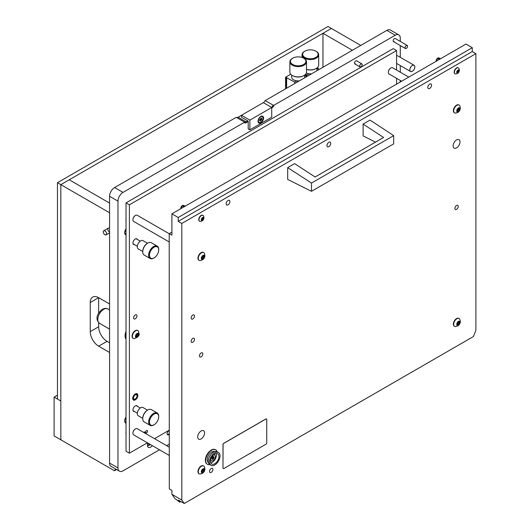 <?xml version="1.0" encoding="UTF-8"?>
<svg xmlns="http://www.w3.org/2000/svg" width="530" height="530" viewBox="0 0 530 530"><rect width="100%" height="100%" fill="white"/><g stroke="black" fill="none" stroke-linecap="round" stroke-linejoin="round"><path stroke-width="0.79" d="M169.302 430.625A2.378 1.371 120 0 0 168.798 430.824A2.378 1.371 120 0 0 167.242 432.924A2.378 1.371 120 0 0 167.606 434.825A2.378 1.371 120 0 0 168.798 434.706A2.378 1.371 120 0 0 169.302 434.328M147.784 443.04A4.75 2.743 120 0 0 148.354 447.313A4.75 2.743 120 0 0 150.732 447.075A4.75 2.743 120 0 0 152.342 445.67M361.818 63.845A1.782 1.027 -60 0 1 362.089 65.276A1.782 1.027 -60 0 1 360.923 66.846A1.782 1.027 -60 0 1 360.036 66.932A1.782 1.027 -60 0 1 359.764 65.501A1.782 1.027 -60 0 1 360.923 63.931A1.782 1.027 -60 0 1 361.818 63.845L356.637 60.851A1.782 1.027 120 0 0 355.743 60.943A1.782 1.027 120 0 0 354.577 62.514A1.782 1.027 120 0 0 354.855 63.938A1.782 1.027 120 0 0 355.743 63.852M407.186 45.414A1.782 1.027 -60 0 1 407.464 46.839A1.782 1.027 -60 0 1 406.298 48.409A1.782 1.027 -60 0 1 405.404 48.502A1.782 1.027 -60 0 1 405.132 47.071A1.782 1.027 -60 0 1 406.298 45.501A1.782 1.027 -60 0 1 407.186 45.414L395.281 38.538A1.782 1.027 120 0 0 394.393 38.624A1.782 1.027 120 0 0 393.227 40.2A1.782 1.027 120 0 0 393.499 41.625A1.782 1.027 120 0 0 394.393 41.539M414.115 65.303A3.564 2.06 -60 0 1 414.665 68.158A3.564 2.06 -60 0 1 412.333 71.298A3.564 2.06 -60 0 1 410.551 71.477A3.564 2.06 -60 0 1 410.008 68.622A3.564 2.06 -60 0 1 412.333 65.481A3.564 2.06 -60 0 1 414.115 65.303L397.858 55.915A3.564 2.06 120 0 0 396.579 55.855M126.027 218.029A7.725 4.459 120 0 0 126.027 220.235M126.027 431.619A7.725 4.459 120 0 0 126.027 433.818M126.027 331.329A8.97 5.181 120 0 0 126.027 339.101M126.027 228.781A4.75 2.743 120 0 0 125.67 234.843A4.75 2.743 120 0 0 126.027 234.995M126.027 417.004A4.75 2.743 120 0 0 125.67 423.059A4.75 2.743 120 0 0 126.027 423.212M400.276 41.419L400.276 38.14A7.128 4.114 120 0 0 398.798 34.881A7.128 4.114 120 0 0 395.234 35.232L274.149 105.139A4.16 2.398 -60 0 1 271.731 107.987L271.724 107.968M248.199 121.575L246.503 122.556A4.16 2.398 -60 0 1 244.091 122.49L123.006 192.403A7.128 4.114 120 0 0 117.965 201.135L117.965 467.937A7.128 4.114 120 0 0 119.442 471.203A7.128 4.114 120 0 0 123.006 470.845L159.477 449.791M166.605 445.677L169.302 444.12M400.276 81.991L400.276 80.434M400.276 72.206L400.276 65.541M400.276 57.313L400.276 45.534M398.798 34.881L390.398 30.024A7.128 4.114 120 0 0 386.834 30.382L265.212 100.594L273.195 105.205L274.149 105.139M244.091 122.49L244.204 121.94L236.221 117.335L114.599 187.547A7.128 4.114 120 0 0 109.564 196.279L109.564 463.087A7.128 4.114 120 0 0 111.035 466.347L119.442 471.203M236.42 117.448A3.564 2.06 120 0 0 238.102 117.216L241.475 115.268L241.475 117.209L248.199 121.092L248.199 128.856L249.875 129.823L271.724 117.209L271.724 107.51L263.331 102.654A3.564 2.06 120 0 0 265.212 100.594M271.3 107.265L271.314 107.259A3.564 2.06 120 0 0 273.195 105.205M244.204 121.94A3.564 2.06 120 0 0 244.303 122.006A3.564 2.06 120 0 0 246.086 121.827L247.775 120.847M146.611 432.818A1.365 0.788 120 0 0 147.506 431.612A1.365 0.788 120 0 0 147.3 430.519A1.365 0.788 120 0 0 146.611 430.585A1.365 0.788 120 0 0 145.724 431.791A1.365 0.788 120 0 0 145.929 432.884A1.365 0.788 120 0 0 146.611 432.818M144.955 433.176A1.365 0.788 120 0 0 144.776 431.97A1.365 0.788 120 0 0 144.094 432.036A1.365 0.788 120 0 0 143.65 432.42M135.269 393.962A3.624 2.094 -60 0 1 137.084 393.777A3.624 2.094 -60 0 1 137.641 396.685A3.624 2.094 -60 0 1 135.269 399.878A3.624 2.094 -60 0 1 133.461 400.057A3.624 2.094 -60 0 1 132.904 397.156A3.624 2.094 -60 0 1 135.269 393.962M137.436 239.507A3.266 1.888 120 0 0 136.906 238.858A3.266 1.888 120 0 0 135.269 239.017A3.266 1.888 120 0 0 133.136 241.899A3.266 1.888 120 0 0 133.639 244.515A3.266 1.888 120 0 0 134.468 244.655M137.436 406.384A3.266 1.888 120 0 0 136.906 405.728A3.266 1.888 120 0 0 135.269 405.894A3.266 1.888 120 0 0 133.136 408.769A3.266 1.888 120 0 0 133.639 411.393A3.266 1.888 120 0 0 134.468 411.525M135.269 318.815A2.378 1.371 120 0 0 136.826 316.721A2.378 1.371 120 0 0 136.462 314.82A2.378 1.371 120 0 0 135.269 314.939A2.378 1.371 120 0 0 133.719 317.033A2.378 1.371 120 0 0 134.083 318.934A2.378 1.371 120 0 0 135.269 318.815M396.579 70.066L396.579 50.562L129.393 204.819L126.027 202.877L126.027 451.249L129.393 453.19L147.38 442.802M129.393 204.819L129.393 453.19M154.508 438.688L169.302 430.148M396.579 50.562L393.214 48.621L126.027 202.877M396.579 84.131L396.579 78.301M136.236 394.658A2.498 1.438 120 0 0 133.904 396.427A2.498 1.438 120 0 0 134.024 399.077A2.498 1.438 120 0 0 134.309 399.183A2.498 1.438 120 0 0 136.641 397.414A2.498 1.438 120 0 0 136.521 394.757A2.498 1.438 120 0 0 136.236 394.658M352.384 50.27L322.975 33.291L322.975 67.25M360.784 45.421L331.376 28.441L322.975 33.291M109.564 228.298A2.378 1.371 -120 0 0 109.478 228.251A2.378 1.371 -120 0 0 108.286 228.132A2.378 1.371 -120 0 0 107.921 230.033A2.378 1.371 -120 0 0 109.478 232.133M115.441 468.891L115.441 469.394L115.878 469.143M116.587 469.553L114.473 470.772L54.106 435.918L54.106 397.116L60.831 400.991L60.831 439.801L60.831 184.639L60.831 400.991L57.465 399.05L57.465 182.698L109.564 212.775M114.473 470.772L115.441 469.394M109.564 352.483L98.64 346.176A11.885 6.863 60 0 1 90.239 331.621L90.239 302.517A11.885 6.863 60 0 1 92.697 297.078A11.885 6.863 60 0 1 98.64 297.668L109.564 303.975M109.564 203.076L69.231 179.789L60.831 184.639L331.376 28.441L328.017 26.5L57.465 182.698M90.239 302.517L98.64 297.668L98.64 313.217M109.564 342.784L107.04 341.327A11.885 6.863 60 0 1 98.64 326.772L98.64 322.631M105.563 231.424A2.319 1.338 60 0 1 106.457 234.406A2.319 1.338 60 0 1 104.317 234.194A2.319 1.338 60 0 1 103.423 231.213A2.319 1.338 60 0 1 105.563 231.424M106.49 234.445A2.378 1.371 60 0 1 106.126 234.869A2.378 1.371 60 0 1 104.006 233.882A2.378 1.371 60 0 1 103.39 231.173A2.378 1.371 60 0 1 103.754 230.749A2.378 1.371 60 0 1 105.874 231.736A2.378 1.371 60 0 1 106.49 234.445M57.465 395.175L54.106 397.116M263.569 118.038A3.922 2.266 120 0 0 260.8 116.434A3.922 2.266 120 0 0 258.024 121.237A3.922 2.266 120 0 0 260.8 122.841A3.922 2.266 120 0 0 263.569 118.038M249.875 129.823L249.875 120.124L271.724 107.51M249.875 120.124L241.475 115.268L263.317 102.661M294.72 83.561L294.72 82.104L285.584 77.194L290.731 74.22M294.72 82.104L296.793 80.911M304.724 76.327L306.274 75.432L305.108 74.763M306.903 76.525L306.903 75.068L305.578 74.306M306.903 75.068L308.977 73.875M316.907 69.297L318.457 68.403L317.291 67.727M297.555 81.918L297.555 80.984M309.739 74.889L309.739 73.948M306.274 76.89L306.274 75.432M285.584 88.835L285.584 77.194M318.457 69.854L318.457 68.403M286.637 88.225L286.637 77.433M286.008 88.59L286.008 77.433M311.421 73.915A6.181 3.564 180 0 1 306.327 73.094M306.333 73.074A6.532 3.776 -0 0 0 311.594 73.816M306.506 69.317A8.314 4.803 -0 0 0 316.251 68.463L315.834 68.701A7.725 4.459 180 0 1 306.506 69.41M304.492 51.383L304.909 51.145A7.725 4.459 -0 0 0 304.909 57.452A7.725 4.459 -0 0 0 315.834 57.452A7.725 4.459 -0 0 0 315.834 51.145A7.725 4.459 -0 0 0 304.909 51.145L304.492 51.383A8.314 4.803 180 0 0 302.054 54.782L302.054 57.472M316.032 51.264A8.314 4.803 180 0 1 316.251 51.383A8.314 4.803 180 0 1 318.689 54.782A8.314 4.803 180 0 1 316.251 58.174A8.314 4.803 180 0 1 307.188 59.214A8.314 4.803 180 0 1 302.054 54.782M316.788 70.815A6.532 3.776 -0 0 0 316.907 70.112L316.907 68.039M315.834 68.701L316.251 68.463A8.314 4.803 -0 0 0 318.689 65.064L318.689 54.782M299.238 80.951A6.181 3.564 180 0 1 293.819 79.957A6.181 3.564 180 0 1 293.7 79.884M291.652 75.068L291.652 77.141A6.532 3.776 -0 0 0 293.567 79.811A6.532 3.776 -0 0 0 299.41 80.852M303.849 58.3A8.314 4.803 180 0 1 304.068 58.419A8.314 4.803 180 0 1 306.506 61.818A8.314 4.803 180 0 1 304.068 65.21A8.314 4.803 180 0 1 295.005 66.25A8.314 4.803 180 0 1 289.87 61.818L289.87 72.1A8.314 4.803 -0 0 0 292.308 75.492A8.314 4.803 -0 0 0 304.068 75.492L303.65 75.737A7.725 4.459 180 0 1 292.726 75.737A7.725 4.459 180 0 1 292.527 75.618M292.308 58.419L292.726 58.174A7.725 4.459 -0 0 0 292.726 64.481A7.725 4.459 -0 0 0 303.65 64.481A7.725 4.459 -0 0 0 303.65 58.174A7.725 4.459 -0 0 0 292.726 58.174L292.308 58.419A8.314 4.803 180 0 0 289.87 61.818M304.611 77.85A6.532 3.776 -0 0 0 304.724 77.141L304.724 75.068M303.65 75.737L304.068 75.492A8.314 4.803 -0 0 0 306.506 72.1L306.506 61.818M148.877 443.67A0.676 0.391 -60 0 1 148.725 444.007L148.698 444.624L149.069 444.504A0.676 0.391 -60 0 1 149.712 444.557L150.281 444.484M150.361 444.524A2.352 1.358 -60 0 1 148.42 443.411M262.131 116.653A3.266 1.888 120 0 0 261.972 116.54A3.266 1.888 120 0 0 260.555 116.587M261.389 120.078L261.846 118.886L261.31 118.064L259.978 119.144L259.567 120.403L260.031 121.065L261.389 120.078M260.064 120.012L260.919 118.415M262.986 118.23A3.266 1.888 120 0 0 262.304 116.732A3.266 1.888 120 0 0 259.786 117.607A3.266 1.888 120 0 0 258.362 120.9A3.266 1.888 120 0 0 259.037 122.397A3.266 1.888 120 0 0 261.555 121.516A3.266 1.888 120 0 0 262.986 118.23M258.037 120.953A3.266 1.888 120 0 0 258.706 122.198A3.266 1.888 120 0 0 258.878 122.284M259.534 120.197L259.991 119.966M362.142 64.686A1.722 0.994 -60 0 1 360.923 66.793A1.722 0.994 -60 0 1 359.711 66.091A1.722 0.994 -60 0 1 360.923 63.984A1.722 0.994 -60 0 1 362.142 64.686M405.079 47.66A1.722 0.994 -60 0 1 406.298 45.547A1.722 0.994 -60 0 1 407.517 46.249A1.722 0.994 -60 0 1 406.298 48.362A1.722 0.994 -60 0 1 405.079 47.66M169.302 433.447A2.378 1.371 -60 0 1 168.295 434.414A2.378 1.371 -60 0 1 167.381 434.633M169.302 433.388A2.319 1.338 -60 0 1 167.328 434.56M414.811 66.959A3.505 2.021 -60 0 1 412.333 71.252A3.505 2.021 -60 0 1 409.856 69.821A3.505 2.021 -60 0 1 412.333 65.528A3.505 2.021 -60 0 1 414.811 66.959M153.673 425.007L154.091 424.762A6.532 3.776 -60 0 1 149.473 422.092A6.532 3.776 -60 0 1 154.091 414.089A6.532 3.776 -60 0 1 158.715 416.759A6.532 3.776 -60 0 1 154.091 424.762L153.673 425.007A7.128 4.114 -60 0 1 150.109 425.358A7.128 4.114 -60 0 1 149.016 419.647A7.128 4.114 -60 0 1 153.673 413.36A7.128 4.114 -60 0 1 157.238 413.009A7.128 4.114 -60 0 1 158.715 416.275A7.128 4.114 -60 0 1 158.708 416.527M142.755 418.448A6.532 3.776 -60 0 1 142.749 418.216A6.532 3.776 -60 0 1 147.373 410.207L147.791 409.968A7.128 4.114 -60 0 1 151.355 409.617L157.238 413.009M142.749 418.369L138.27 415.778A4.75 2.743 -60 0 1 137.542 411.976A4.75 2.743 -60 0 1 140.649 407.782A4.75 2.743 -60 0 1 143.027 407.55L147.512 410.141M147.373 410.207L147.791 409.968A7.128 4.114 -60 0 0 142.749 418.7A7.128 4.114 -60 0 0 144.226 421.959L150.109 425.358M153.673 258.13L154.091 257.891A6.532 3.776 -60 0 1 149.473 255.221A6.532 3.776 -60 0 1 154.091 247.219A6.532 3.776 -60 0 1 158.715 249.882A6.532 3.776 -60 0 1 154.091 257.891L153.673 258.13A7.128 4.114 -60 0 1 150.109 258.488A7.128 4.114 -60 0 1 149.016 252.77A7.128 4.114 -60 0 1 153.673 246.49A7.128 4.114 -60 0 1 157.238 246.139A7.128 4.114 -60 0 1 158.715 249.398A7.128 4.114 -60 0 1 158.708 249.65M142.755 251.578A6.532 3.776 -60 0 1 142.749 251.339A6.532 3.776 -60 0 1 147.373 243.336L147.791 243.091A7.128 4.114 -60 0 1 151.355 242.74L157.238 246.139M142.749 251.492L138.27 248.908A4.75 2.743 -60 0 1 137.542 245.098A4.75 2.743 -60 0 1 140.649 240.911A4.75 2.743 -60 0 1 143.027 240.673L147.512 243.263M147.373 243.336L147.791 243.091A7.128 4.114 -60 0 0 142.749 251.823A7.128 4.114 -60 0 0 144.226 255.089L150.109 258.488M126.027 339.008A8.911 5.148 -60 0 1 126.027 331.422M138.058 333.92A0.676 0.391 -60 0 1 138.091 333.701L138.012 333.317L137.495 333.648A0.676 0.391 -60 0 1 136.747 334.079L136.15 334.821A0.676 0.391 -60 0 1 135.779 335.781L135.779 336.583A0.676 0.391 -60 0 1 136.15 337.113L136.23 337.497L136.747 337.166A0.676 0.391 -60 0 1 137.495 336.735L138.091 335.993A0.676 0.391 -60 0 1 138.463 335.033L138.463 334.231A0.676 0.391 -60 0 1 138.058 333.92M136.303 336.04L136.833 335.265A0.676 0.391 -60 0 1 137.204 334.304L137.489 333.82M138.78 334.45A2.352 1.358 -60 0 1 137.118 337.332A2.352 1.358 -60 0 1 135.455 336.371A2.352 1.358 -60 0 1 137.118 333.489A2.352 1.358 -60 0 1 138.78 334.45M134.262 338.644A4.518 2.604 -60 0 1 133.335 338.438A4.518 2.604 -60 0 1 132.401 336.371A4.518 2.604 -60 0 1 134.368 331.826A4.518 2.604 -60 0 1 137.846 330.614A4.518 2.604 -60 0 1 138.496 331.316L139.039 333.562C139.728 335.417 138.131 337.113 134.262 338.644M137.681 330.534A4.518 2.604 120 0 0 137.528 330.428A4.518 2.604 120 0 0 134.05 331.641A4.518 2.604 120 0 0 132.076 336.186A4.518 2.604 120 0 0 133.017 338.253A4.518 2.604 120 0 0 133.182 338.332M135.561 336.311A0.676 0.391 -60 0 1 136.23 336.007L137.422 336.696M126.027 418.932L125.743 419.561M126.027 420.462A2.352 1.358 -60 0 1 125.709 419.515A2.352 1.358 -60 0 1 126.027 418.197M126.027 230.716L125.743 231.345M126.027 232.246A2.352 1.358 -60 0 1 125.709 231.299A2.352 1.358 -60 0 1 126.027 229.98M408.756 77.095L392.644 67.8A3.564 2.06 120 0 0 390.862 67.972A3.564 2.06 120 0 0 388.344 72.338L388.344 72.146A3.326 1.921 -60 0 1 390.696 68.072A3.326 1.921 -60 0 1 390.776 68.026M388.344 72.338A3.564 2.06 120 0 0 389.08 73.975L401.621 81.216M169.302 447.227L137.224 428.71A3.564 2.06 120 0 0 135.441 428.889A3.564 2.06 120 0 0 132.917 433.255L132.917 433.056A3.326 1.921 -60 0 1 135.269 428.982A3.326 1.921 -60 0 1 135.355 428.936M132.917 433.255A3.564 2.06 120 0 0 133.659 434.885L169.302 455.462M169.216 233.737L137.224 215.266A3.564 2.06 120 0 0 135.441 215.445A3.564 2.06 120 0 0 132.917 219.811L132.917 219.612A3.326 1.921 -60 0 1 135.269 215.538A3.326 1.921 -60 0 1 135.355 215.491M132.917 219.811A3.564 2.06 120 0 0 133.659 221.441L169.216 241.971M266.464 418.952A1.186 0.689 120 0 0 266.438 418.932A1.186 0.689 120 0 0 265.841 418.992L223.832 443.246A1.186 0.689 120 0 0 222.991 444.703L222.991 467.983A1.186 0.689 120 0 0 223.236 468.527A1.186 0.689 120 0 0 223.269 468.546M223.057 468.023A1.186 0.689 120 0 0 223.302 468.566A1.186 0.689 120 0 0 223.898 468.507L265.908 444.253A1.186 0.689 120 0 0 266.749 442.802L266.749 419.515A1.186 0.689 120 0 0 266.504 418.972A1.186 0.689 120 0 0 265.908 419.031L223.898 443.285A1.186 0.689 120 0 0 223.057 444.736L222.991 467.983M436.574 61.036A2.378 1.371 -60 0 1 437.879 58.486L438.628 58.055A2.378 1.371 -60 0 1 439.191 58.015A2.378 1.371 -60 0 1 439.443 58.108L440.543 58.744M438.628 58.055L440.178 58.956M436.263 61.215A2.186 1.259 -60 0 1 436.203 60.764A2.186 1.259 -60 0 1 437.747 58.088A2.186 1.259 -60 0 1 438.615 57.896L439.191 58.015M439.43 59.386L437.879 58.486M181.147 208.502A2.378 1.371 -60 0 1 182.452 205.958L183.201 205.527A2.378 1.371 -60 0 1 183.771 205.481A2.378 1.371 -60 0 1 184.016 205.574L185.122 206.21M183.201 205.527L184.758 206.422M180.836 208.688A2.186 1.259 -60 0 1 180.776 208.23A2.186 1.259 -60 0 1 182.32 205.554A2.186 1.259 -60 0 1 183.188 205.362L183.771 205.481M184.009 206.852L182.452 205.958M287.684 167.639L287.684 179.425L311.507 191.31L311.507 183.062L287.684 167.639L294.62 163.637L315.118 177L383.594 137.462L363.096 124.099L370.026 120.098L393.677 135.62L311.507 183.062M393.677 135.62L393.677 143.868L311.507 191.31M363.096 124.099L363.096 135.885L375.512 142.133M210.556 461.339A5.943 3.432 120 0 0 211.788 464.061A5.943 3.432 120 0 0 216.366 462.465A5.943 3.432 120 0 0 218.956 456.489A5.943 3.432 120 0 0 217.724 453.766A5.943 3.432 120 0 0 213.146 455.363A5.943 3.432 120 0 0 210.556 461.339M210.807 462.842A5.943 3.432 120 0 0 216.439 455.031A5.943 3.432 120 0 0 216.187 453.528M218.466 452.481L217.207 451.752A7.427 4.286 120 0 0 215.776 451.408A7.427 4.286 120 0 0 208.244 461.219A7.427 4.286 120 0 0 208.767 463.551A7.427 4.286 120 0 0 209.781 464.618L211.039 465.347A7.427 4.286 120 0 0 216.763 463.352A7.427 4.286 120 0 0 220.01 455.88A7.427 4.286 120 0 0 218.466 452.481A7.427 4.286 120 0 0 212.749 454.468A7.427 4.286 120 0 0 209.502 461.948A7.427 4.286 120 0 0 211.039 465.347M215.776 451.408L213.451 451.454A6.155 3.551 120 0 0 207.21 459.583A6.155 3.551 120 0 0 207.647 461.517L208.767 463.551M215.551 449.778A8.314 4.803 120 0 0 215.385 449.672A8.314 4.803 120 0 0 208.979 451.898A8.314 4.803 120 0 0 205.342 460.272A8.314 4.803 120 0 0 207.071 464.081A8.314 4.803 120 0 0 207.237 464.167M217.148 451.719A8.314 4.803 120 0 0 215.723 449.864A8.314 4.803 120 0 0 209.31 452.097A8.314 4.803 120 0 0 205.68 460.464A8.314 4.803 120 0 0 207.402 464.273A8.314 4.803 120 0 0 209.721 464.585M457.595 322.717A0.676 0.391 -60 0 1 457.423 322.783L457.079 323.671A0.676 0.391 -60 0 1 457.079 324.532L457.052 325.148L457.423 325.022A0.676 0.391 -60 0 1 458.072 325.082L458.761 324.685A0.676 0.391 -60 0 1 459.411 323.876L459.755 322.989A0.676 0.391 -60 0 1 459.755 322.127L459.782 321.511L459.411 321.637A0.676 0.391 -60 0 1 458.761 321.577L458.072 321.975A0.676 0.391 -60 0 1 457.595 322.717M457.231 324.446L457.503 323.956A0.676 0.391 -60 0 1 458.145 323.154L458.556 322.3M458.417 321.412A2.352 1.358 -60 0 1 460.08 322.373A2.352 1.358 -60 0 1 458.417 325.254A2.352 1.358 -60 0 1 456.754 324.294A2.352 1.358 -60 0 1 458.417 321.412M456.886 318.762A4.518 2.604 -60 0 1 459.146 318.537A4.518 2.604 -60 0 1 459.788 319.239C460.868 322.028 460.199 324.254 457.781 325.91L455.555 326.566A4.518 2.604 -60 0 1 454.627 326.361A4.518 2.604 -60 0 1 453.938 322.737A4.518 2.604 -60 0 1 456.886 318.762M458.98 318.457A4.518 2.604 120 0 0 458.828 318.351A4.518 2.604 120 0 0 456.568 318.576A4.518 2.604 120 0 0 453.62 322.558A4.518 2.604 120 0 0 454.309 326.175A4.518 2.604 120 0 0 454.475 326.255M459.682 322.949L458.49 322.26A0.676 0.391 -60 0 1 458.417 321.531M457.595 109.273A0.676 0.391 -60 0 1 457.423 109.339L457.079 110.227A0.676 0.391 -60 0 1 457.079 111.088L457.052 111.704L457.423 111.578A0.676 0.391 -60 0 1 458.072 111.638L458.761 111.24A0.676 0.391 -60 0 1 459.411 110.439L459.755 109.544A0.676 0.391 -60 0 1 459.755 108.683L459.782 108.074L459.411 108.193A0.676 0.391 -60 0 1 458.761 108.133L458.072 108.537A0.676 0.391 -60 0 1 457.595 109.273M457.231 111.002L457.503 110.512A0.676 0.391 -60 0 1 458.145 109.71L458.556 108.862M458.417 107.968A2.352 1.358 -60 0 1 460.08 108.928A2.352 1.358 -60 0 1 458.417 111.81A2.352 1.358 -60 0 1 456.754 110.849A2.352 1.358 -60 0 1 458.417 107.968M456.886 105.318A4.518 2.604 -60 0 1 459.146 105.092A4.518 2.604 -60 0 1 459.788 105.795C460.868 108.584 460.199 110.81 457.781 112.466L455.555 113.122A4.518 2.604 -60 0 1 454.627 112.916A4.518 2.604 -60 0 1 453.938 109.299A4.518 2.604 -60 0 1 456.886 105.318M458.98 105.013A4.518 2.604 120 0 0 458.828 104.907A4.518 2.604 120 0 0 456.568 105.132A4.518 2.604 120 0 0 453.62 109.114A4.518 2.604 120 0 0 454.309 112.731A4.518 2.604 120 0 0 454.475 112.81M459.682 109.505L458.49 108.816A0.676 0.391 -60 0 1 458.417 108.087M202.175 470.19A0.676 0.391 -60 0 1 202.003 470.249L201.658 471.137A0.676 0.391 -60 0 1 201.658 471.998L201.632 472.614L202.003 472.488A0.676 0.391 -60 0 1 202.645 472.548L203.334 472.15A0.676 0.391 -60 0 1 203.984 471.349L204.328 470.454A0.676 0.391 -60 0 1 204.328 469.593L204.355 468.984L203.984 469.103A0.676 0.391 -60 0 1 203.334 469.05L202.645 469.447A0.676 0.391 -60 0 1 202.175 470.19M201.804 471.912L202.076 471.422A0.676 0.391 -60 0 1 202.725 470.62L203.129 469.772M202.99 468.878A2.352 1.358 -60 0 1 204.653 469.838A2.352 1.358 -60 0 1 202.99 472.72A2.352 1.358 -60 0 1 201.327 471.76A2.352 1.358 -60 0 1 202.99 468.878M201.466 466.228A4.518 2.604 -60 0 1 203.719 466.002A4.518 2.604 -60 0 1 204.368 466.705C205.448 469.494 204.772 471.72 202.354 473.376L200.135 474.032A4.518 2.604 -60 0 1 199.207 473.827A4.518 2.604 -60 0 1 198.511 470.209A4.518 2.604 -60 0 1 201.466 466.228M203.553 465.923A4.518 2.604 120 0 0 203.401 465.824A4.518 2.604 120 0 0 201.142 466.042A4.518 2.604 120 0 0 198.194 470.024A4.518 2.604 120 0 0 198.889 473.641A4.518 2.604 120 0 0 199.055 473.721M204.255 470.415L203.069 469.732A0.676 0.391 -60 0 1 202.997 468.997M202.175 256.745A0.676 0.391 -60 0 1 202.003 256.805L201.658 257.693A0.676 0.391 -60 0 1 201.658 258.554L201.632 259.17L202.003 259.051A0.676 0.391 -60 0 1 202.645 259.104L203.334 258.706A0.676 0.391 -60 0 1 203.984 257.905L204.328 257.017A0.676 0.391 -60 0 1 204.328 256.156L204.355 255.54L203.984 255.659A0.676 0.391 -60 0 1 203.334 255.606L202.645 256.003A0.676 0.391 -60 0 1 202.175 256.745M201.804 258.468L202.076 257.977A0.676 0.391 -60 0 1 202.725 257.176L203.129 256.328M202.99 255.433A2.352 1.358 -60 0 1 204.653 256.394A2.352 1.358 -60 0 1 202.99 259.276A2.352 1.358 -60 0 1 201.327 258.315A2.352 1.358 -60 0 1 202.99 255.433M201.466 252.784A4.518 2.604 -60 0 1 203.719 252.565A4.518 2.604 -60 0 1 204.368 253.26C205.448 256.05 204.772 258.276 202.354 259.938L200.135 260.594A4.518 2.604 -60 0 1 199.207 260.382A4.518 2.604 -60 0 1 198.511 256.765A4.518 2.604 -60 0 1 201.466 252.784M203.553 252.479A4.518 2.604 120 0 0 203.401 252.379A4.518 2.604 120 0 0 201.142 252.598A4.518 2.604 120 0 0 198.194 256.58A4.518 2.604 120 0 0 198.889 260.197A4.518 2.604 120 0 0 199.055 260.283M204.255 256.971L203.069 256.288A0.676 0.391 -60 0 1 202.997 255.553M210.682 460.093A3.266 1.888 120 0 0 211.145 460.603A3.266 1.888 120 0 0 211.324 460.683M213.921 456.681L213.12 456.608L212.318 457.609L212.139 459.272L212.941 459.344L213.828 458.364L213.921 456.681M212.245 458.755L213.199 457.218M210.814 459.51A3.266 1.888 120 0 0 211.483 460.795A3.266 1.888 120 0 0 213.12 460.636A3.266 1.888 120 0 0 215.253 457.754A3.266 1.888 120 0 0 214.749 455.137A3.266 1.888 120 0 0 213.298 455.204M214.577 455.058A3.266 1.888 120 0 0 214.411 454.945A3.266 1.888 120 0 0 213.742 454.793M214.027 457.695L213.1 456.661M457.277 72.61L457.317 73.041L458.669 72.053L459.132 70.861L458.596 70.04L457.257 71.119L456.853 72.385L457.277 72.61M457.012 71.795L458.198 72.478L457.012 71.795L457.635 70.563M456.721 72.252A1.749 1.007 -60 0 1 457.953 70.112A1.749 1.007 -60 0 1 459.192 70.828A1.749 1.007 -60 0 1 457.953 72.968A1.749 1.007 -60 0 1 456.721 72.252M454.402 72.252A3.385 1.954 -60 0 1 455.88 68.847A3.385 1.954 -60 0 1 458.49 67.939A3.385 1.954 -60 0 1 458.967 68.456L459.384 70.159C459.225 72.345 458.033 73.61 455.793 73.962A3.385 1.954 -60 0 1 455.104 73.802A3.385 1.954 -60 0 1 454.402 72.252M458.37 67.88A3.385 1.954 120 0 0 458.264 67.807A3.385 1.954 120 0 0 455.654 68.715A3.385 1.954 120 0 0 454.17 72.12A3.385 1.954 120 0 0 454.873 73.67A3.385 1.954 120 0 0 454.992 73.73M201.857 220.076L201.89 220.506L203.242 219.519L203.706 218.327L203.169 217.505L201.831 218.592L201.427 219.851L201.857 220.076M202.745 219.93L201.585 219.261L202.208 218.029M201.294 219.718A1.749 1.007 -60 0 1 202.533 217.585A1.749 1.007 -60 0 1 203.765 218.294A1.749 1.007 -60 0 1 202.533 220.434A1.749 1.007 -60 0 1 201.294 219.718M198.975 219.718A3.385 1.954 -60 0 1 200.453 216.313A3.385 1.954 -60 0 1 203.063 215.405A3.385 1.954 -60 0 1 203.547 215.922L203.957 217.625C203.805 219.811 202.606 221.076 200.367 221.427A3.385 1.954 -60 0 1 199.677 221.268A3.385 1.954 -60 0 1 198.975 219.718M202.944 215.346A3.385 1.954 120 0 0 202.838 215.273A3.385 1.954 120 0 0 200.227 216.18A3.385 1.954 120 0 0 198.75 219.592A3.385 1.954 120 0 0 199.452 221.143A3.385 1.954 120 0 0 199.565 221.202M211.225 468.52A2.378 1.371 120 0 0 209.675 470.613A2.378 1.371 120 0 0 210.039 472.515A2.378 1.371 120 0 0 211.225 472.402A2.378 1.371 120 0 0 212.782 470.302A2.378 1.371 120 0 0 212.417 468.401A2.378 1.371 120 0 0 211.225 468.52M192.827 315.078A2.378 1.371 120 0 0 191.27 317.178A2.378 1.371 120 0 0 191.635 319.08A2.378 1.371 120 0 0 192.827 318.961A2.378 1.371 120 0 0 194.377 316.867A2.378 1.371 120 0 0 194.013 314.966A2.378 1.371 120 0 0 192.827 315.078M192.827 338.365A2.378 1.371 120 0 0 191.27 340.459A2.378 1.371 120 0 0 191.635 342.367A2.378 1.371 120 0 0 192.827 342.248A2.378 1.371 120 0 0 194.377 340.154A2.378 1.371 120 0 0 194.013 338.246A2.378 1.371 120 0 0 192.827 338.365M328.858 142.292A2.676 1.544 120 0 0 327.109 144.644A2.676 1.544 120 0 0 327.52 146.79A2.676 1.544 120 0 0 328.858 146.658A2.676 1.544 120 0 0 330.601 144.299A2.676 1.544 120 0 0 330.19 142.159A2.676 1.544 120 0 0 328.858 142.292M228.032 200.499A2.676 1.544 120 0 0 226.284 202.857A2.676 1.544 120 0 0 226.694 204.997A2.676 1.544 120 0 0 228.032 204.865A2.676 1.544 120 0 0 229.775 202.513A2.676 1.544 120 0 0 229.371 200.367A2.676 1.544 120 0 0 228.032 200.499M429.684 84.078A2.676 1.544 120 0 0 427.935 86.436A2.676 1.544 120 0 0 428.346 88.576A2.676 1.544 120 0 0 429.684 88.444A2.676 1.544 120 0 0 431.427 86.092A2.676 1.544 120 0 0 431.016 83.945A2.676 1.544 120 0 0 429.684 84.078M456.568 139.913A4.869 2.816 120 0 0 453.389 144.206A4.869 2.816 120 0 0 454.13 148.108A4.869 2.816 120 0 0 456.568 147.87A4.869 2.816 120 0 0 459.749 143.577A4.869 2.816 120 0 0 459.007 139.675A4.869 2.816 120 0 0 456.568 139.913M201.142 430.969A4.869 2.816 120 0 0 197.962 435.262A4.869 2.816 120 0 0 198.71 439.171A4.869 2.816 120 0 0 201.142 438.926A4.869 2.816 120 0 0 204.328 434.633A4.869 2.816 120 0 0 203.58 430.731A4.869 2.816 120 0 0 201.142 430.969M456.568 205.501A2.378 1.371 120 0 0 455.018 207.594A2.378 1.371 120 0 0 455.383 209.496A2.378 1.371 120 0 0 456.568 209.383A2.378 1.371 120 0 0 458.119 207.29A2.378 1.371 120 0 0 457.754 205.382A2.378 1.371 120 0 0 456.568 205.501M201.142 352.967A2.378 1.371 120 0 0 199.591 355.06A2.378 1.371 120 0 0 199.956 356.968A2.378 1.371 120 0 0 201.142 356.849A2.378 1.371 120 0 0 202.698 354.755A2.378 1.371 120 0 0 202.334 352.848A2.378 1.371 120 0 0 201.142 352.967M475.894 53.663L181.816 223.448L181.816 500.048L184.248 503.5L473.469 336.517L475.894 330.269L475.894 53.663L472.283 51.576L472.283 47.7L465.976 44.063L171.906 213.842L178.206 217.479L472.283 47.7M184.248 503.5L178.365 500.101L179.816 502.175L174.814 498.465L171.906 494.324L171.906 490.442L169.302 488.938L169.216 233.631L171.906 232.08M179.816 502.175L180.882 501.559M171.906 494.324L181.816 500.048M181.816 223.448L178.206 221.361L178.206 217.479M171.906 213.842L171.906 235.188L169.216 233.631M178.206 221.361L472.283 51.576M395.234 35.232L386.834 30.382M117.965 201.135L109.564 196.279M123.006 192.403L114.599 187.547M117.965 467.937L109.564 463.087M263.331 102.654L271.327 107.279M238.102 117.216L246.086 121.827L246.503 122.556M134.123 399.613A2.968 1.716 120 0 0 137.031 397.228A2.968 1.716 120 0 0 136.422 394.227A2.968 1.716 120 0 0 133.514 396.606A2.968 1.716 120 0 0 134.123 399.613M98.64 346.176L107.04 341.327M90.239 331.621L98.64 326.772M148.619 444.239L149.069 444.504M260.449 119.449L261.369 119.985M260.714 118.76L261.635 119.296M259.998 120.588L260.402 120.827M109.564 329.103L99.521 323.307A8.314 4.803 -60 0 1 98.249 316.642A8.314 4.803 -60 0 1 103.681 309.308A8.314 4.803 -60 0 1 107.835 308.897L109.564 309.891M137.641 333.443L138.091 333.701M137.204 334.304L138.463 335.033M136.177 336.835L136.747 337.166M136.833 335.265L138.091 335.993M457.503 323.956L458.761 324.685M456.973 324.764L457.423 325.022M458.145 323.154L459.411 323.876M459.185 321.803L459.755 322.127M457.503 110.512L458.761 111.24M456.973 111.32L457.423 111.578M458.145 109.71L459.411 110.439M459.185 108.358L459.755 108.683M202.076 471.422L203.334 472.15M201.552 472.23L202.003 472.488M202.725 470.62L203.984 471.349M203.758 469.269L204.328 469.593M202.076 257.977L203.334 258.706M201.552 258.786L202.003 259.051M202.725 257.176L203.984 257.905M203.758 255.824L204.328 256.156M212.901 457.827L213.828 458.364M212.444 458.404L213.365 458.94M213.669 456.867L214.074 457.105M457.39 71.232L458.649 71.961M457.277 72.564L457.688 72.802M457.807 70.629L458.92 71.272M201.97 218.698L203.228 219.427M201.857 220.036L202.261 220.268M202.381 218.095L203.494 218.738M133.07 399.766L133.6 399.951C137.131 398.752 138.138 396.632 136.634 393.591M106.126 234.869L109.564 232.889M103.754 230.749L108.286 228.132M315.834 51.145L316.251 51.383M292.726 75.737L292.308 75.492M303.65 58.174L304.068 58.419M147.472 446.022L150.467 444.591M148.797 443.882L149.579 444.332M262.304 116.732L261.972 116.54M259.037 122.397L258.706 122.198M259.501 120.184L259.899 120.409M260.886 118.395L261.449 118.72M360.036 66.932L354.855 63.938M405.404 48.502L393.499 41.625M410.551 71.477L396.579 63.408M126.027 431.771L125.948 432.838M126.027 218.188L125.948 219.248M158.715 416.759L158.715 416.275M140.278 408.02L136.077 405.596M137.31 413.168L133.103 410.743M142.749 418.216L142.749 418.7M158.715 249.882L158.715 249.398M140.278 241.15L136.077 238.719M137.31 246.291L133.103 243.866M142.749 251.339L142.749 251.823M99.521 323.307C94.035 318.238 98.653 312.097 102.489 309.189L105.185 308.314L107.835 308.897M135.488 336.265L136.038 336.583M136.197 335.987L137.462 336.709M137.416 333.781L138.197 334.231M124.788 421.767L126.027 421.469M124.788 233.551L126.027 233.253M215.385 449.672L215.723 449.864M207.071 464.081L207.402 464.273M458.344 321.491L458.894 321.809M457.151 324.4L457.94 324.857M458.457 322.247L459.715 322.975M458.344 108.047L458.894 108.365M457.151 110.962L457.94 111.413M458.457 108.802L459.715 109.531M202.924 468.957L203.474 469.275M201.731 471.872L202.513 472.323M203.03 469.712L204.288 470.441M202.924 255.513L203.474 255.831M201.731 258.428L202.513 258.878M203.03 256.268L204.288 256.997M212.212 458.735L212.775 459.059M211.483 460.795L211.145 460.603M214.749 455.137L214.411 454.945M213.067 456.648L213.464 456.873M213.126 457.178L214.047 457.708M458.165 70.371L458.728 70.695M456.781 72.159L457.178 72.385M201.592 219.261L202.771 219.943M202.745 217.837L203.308 218.161M201.36 219.625L201.758 219.851"/></g></svg>
